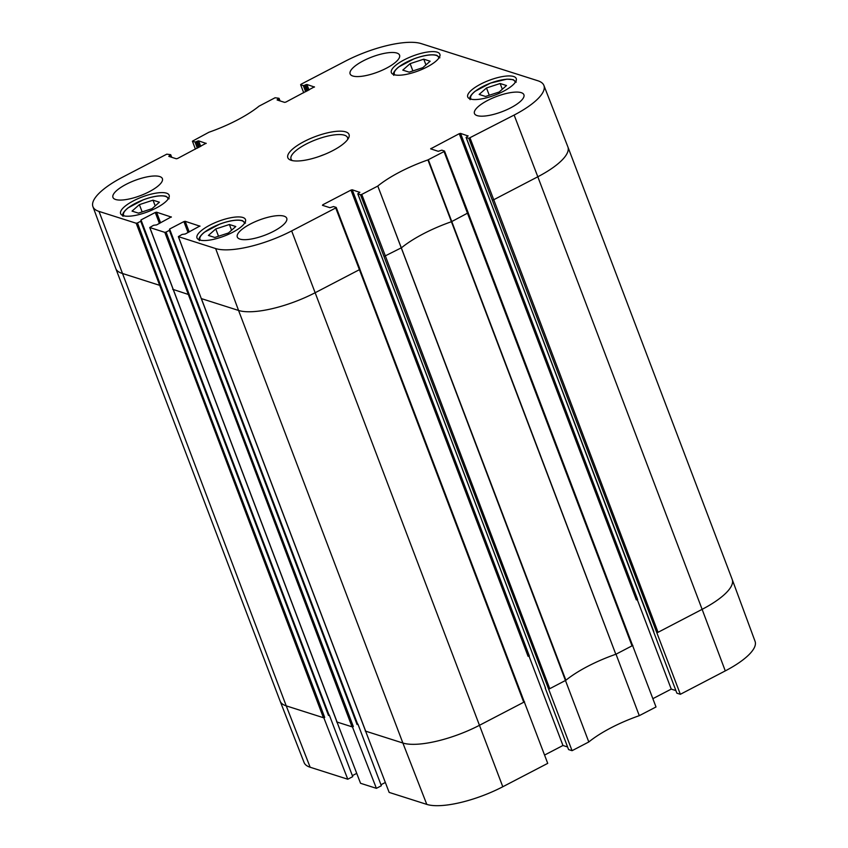 <?xml version="1.0" encoding="UTF-8"?>
<svg xmlns="http://www.w3.org/2000/svg" width="848" height="848" viewBox="0 0 848 848"><rect width="100%" height="100%" fill="white"/><g stroke="black" fill="none" stroke-linecap="round" stroke-linejoin="round"><path stroke-width="1.27" d="M139.379 204.633L153.032 200.181L159.403 202.206L152.068 208.672L138.415 213.134L132.044 211.11L139.379 204.633L142.146 211.915M153.032 200.181L155.205 205.905M410.125 63.642L423.767 59.18L430.148 61.215L422.813 67.681L409.16 72.144L402.779 70.119L410.125 63.642L412.891 70.925M423.767 59.18L425.95 64.914M137.482 222.95L136.199 223.247L99.004 211.406A59.826 18.285 159.2 0 1 92.92 206.626L115.773 268.477A60.431 18.476 -20.8 0 0 115.784 268.53A60.431 18.476 -20.8 0 0 121.911 273.3L159.106 285.151L160.389 284.854L137.482 222.95L140.747 221.243L328.483 715.447L329.321 715.012L352.736 776.641L347.775 779.227L323.862 717.853L324.699 717.408L323.862 717.853M115.784 268.53L280.105 701.095A60.431 18.476 -20.8 0 0 280.126 701.137L304.103 762.564A59.826 18.285 -20.8 0 0 310.145 767.239L347.775 779.227M725.273 670.895A59.826 18.285 -20.8 0 0 755.08 641.374L732.227 579.523A60.431 18.476 -20.8 0 0 732.216 579.47L567.895 146.905A60.431 18.476 -20.8 0 0 567.874 146.863L543.897 85.436A59.826 18.285 159.2 0 1 514.132 115.063L468.785 138.309L656.776 632.597L680.361 694.289L725.273 670.895L702.123 609.341A60.431 18.476 -20.8 0 0 732.227 579.523M680.361 694.289L676.884 693.176L466.188 137.482L468.785 138.309M675.898 690.569L671.245 689.095L652.886 698.657M545.434 687.802L357.888 193.885L360.485 194.711L572.061 750.681L588.798 741.968A68.593 20.967 159.2 0 1 639.286 715.67L656.013 706.967L632.513 645.296M572.061 750.681L568.584 749.579L545.179 687.94M567.598 746.971L562.955 745.487L544.596 755.049M365.499 730.891L389.158 792.403L426.788 804.392A59.826 18.285 -20.8 0 0 502.8 786.753L547.723 763.359L524.212 701.699M385.299 782.503L380.964 784.75M172.674 289.285L187.715 294.256L188.998 293.959L166.091 232.066L169.367 230.359L357.093 724.563L357.93 724.118L381.346 785.757L376.395 788.333L352.471 726.959L353.319 726.524L352.471 726.959M336.889 721.775L360.548 783.287L376.395 788.333M356.69 773.387L352.355 775.644M318.032 686.127L141.001 219.918L140.747 221.243M346.641 695.243L169.611 229.034L169.367 230.359M636.35 599.875L637.632 599.578L460.549 133.401L459.266 133.698L636.35 599.875M528.06 656.278L529.343 655.981L352.249 189.793L350.977 190.09L528.06 656.278M160.59 222.823L156.551 212.191L171.381 217.088M166.091 232.066L164.809 232.363L149.746 227.518L153.52 225.314L156.626 224.89L171.296 216.887M336.624 721.913L352.037 726.821L164.809 232.363M336.995 721.849L149.842 227.593M306.828 91.171L304.602 85.309L305.651 84.768L307.877 90.619M309.032 90.015L306.923 84.471L305.651 84.768M306.923 84.471L314.491 87.058M277.826 100.212L277.519 99.407L277.126 99.99L284.61 102.375L285.882 102.078L314.407 86.846M169.611 229.034L183.889 221.593L188.044 232.543M189.21 231.939L185.161 221.296L183.889 221.593M365.244 731.029L402.874 743.018L426.788 804.392M185.161 221.296L199.99 226.204M323.152 205.545L322.844 204.739L322.452 205.311L329.936 207.696L333.54 206.562L336.137 207.389L335.734 207.961L291.659 230.91A59.826 18.285 159.2 0 1 215.646 248.559L178.356 236.624L182.129 234.43L185.235 234.006L199.905 226.003M365.605 730.965L201.368 298.602L238.564 310.453L402.874 743.018A60.431 18.476 -20.8 0 0 479.661 725.199L524.573 701.805M548.921 689.127L565.892 680.255A67.988 20.787 159.2 0 1 615.807 654.264A67.988 20.787 159.2 0 1 616.019 654.19L632.862 645.413M616.019 654.19L639.286 715.67M384.165 256.425L401.581 247.69A67.988 20.787 159.2 0 1 451.486 221.699L468.213 212.795L444.532 151.071L441.84 150.16L438.225 151.304L430.646 148.835L459.266 133.698M444.532 151.071L444.034 151.569L632.025 645.847L632.534 645.36L468.191 212.912M657.211 632.735L702.123 609.341L537.812 176.776A60.431 18.476 -20.8 0 0 567.895 146.905M656.776 632.597L658.048 632.301L493.737 199.736L537.812 176.776L514.132 115.063M444.034 151.569L427.933 159.912A68.593 20.967 -20.8 0 0 377.784 186.03L588.798 741.968M322.844 204.739L350.977 190.09M562.955 745.487L528.951 655.97M352.249 189.793L359.817 192.39M548.476 688.989L549.758 688.693L385.437 256.128L361.767 194.415L360.485 194.711M215.646 248.559L238.564 310.453A60.431 18.476 -20.8 0 0 315.339 292.634L359.414 269.685L523.735 702.25L524.234 701.752L359.891 269.314M357.888 193.885L359.732 192.178M171.752 157.315L170.671 154.686L166.802 154.156L122.727 177.105A59.826 18.285 159.2 0 0 92.92 206.626M195.432 149.174L192.422 141.181L195.019 142.008L197.361 148.177M198.527 147.563L196.301 141.711L197.351 141.16L199.577 147.022M200.743 146.418L198.633 140.863L197.351 141.16M427.933 159.912L615.807 654.264L428.335 159.742M565.764 680.361A67.988 20.787 159.2 0 1 565.892 680.255L377.784 186.03M357.093 724.563L357.591 724.065L169.844 229.988M328.483 715.447L328.982 714.949L141.234 220.872M303.732 92.782L300.616 84.705L301.125 84.206L345.2 61.247A59.826 18.285 159.2 0 1 421.212 43.608L537.855 80.761A59.826 18.285 159.2 0 1 543.897 85.436M352.8 76.002A26.436 8.088 159.2 0 1 350.118 73.914A26.436 8.088 159.2 0 1 371.965 56.975A26.436 8.088 159.2 0 1 399.556 55.141A26.436 8.088 159.2 0 1 382.172 70.246A26.436 8.088 159.2 0 1 352.8 76.002M115.635 199.503A26.436 8.088 159.2 0 1 112.954 197.425A26.436 8.088 159.2 0 1 134.8 180.476A26.436 8.088 159.2 0 1 162.392 178.642A26.436 8.088 159.2 0 1 145.008 193.747A26.436 8.088 159.2 0 1 115.635 199.503M239.984 239.115A26.436 8.088 159.2 0 1 237.302 237.027A26.436 8.088 159.2 0 1 259.149 220.088A26.436 8.088 159.2 0 1 286.741 218.254A26.436 8.088 159.2 0 1 269.357 233.348A26.436 8.088 159.2 0 1 239.984 239.115M477.148 115.614A26.436 8.088 159.2 0 1 474.467 113.526A26.436 8.088 159.2 0 1 496.313 96.577A26.436 8.088 159.2 0 1 523.905 94.743A26.436 8.088 159.2 0 1 506.521 109.848A26.436 8.088 159.2 0 1 477.148 115.614M394.002 74.677A25.938 7.929 159.2 0 1 391.373 72.631A25.938 7.929 159.2 0 1 412.796 56.01A25.938 7.929 159.2 0 1 439.858 54.219A25.938 7.929 159.2 0 1 422.813 69.027A25.938 7.929 159.2 0 1 394.002 74.677M123.257 215.678A25.938 7.929 159.2 0 1 120.628 213.622A25.938 7.929 159.2 0 1 142.061 197.001A25.938 7.929 159.2 0 1 169.123 195.21A25.938 7.929 159.2 0 1 152.068 210.018A25.938 7.929 159.2 0 1 123.257 215.678M199.63 239.995A25.938 7.929 159.2 0 1 197.001 237.949A25.938 7.929 159.2 0 1 218.424 221.328A25.938 7.929 159.2 0 1 245.485 219.537A25.938 7.929 159.2 0 1 228.441 234.345A25.938 7.929 159.2 0 1 199.63 239.995M470.364 99.004A25.938 7.929 159.2 0 1 467.736 96.958A25.938 7.929 159.2 0 1 489.169 80.337A25.938 7.929 159.2 0 1 516.231 78.535A25.938 7.929 159.2 0 1 499.186 93.354A25.938 7.929 159.2 0 1 470.364 99.004M292.306 160.59A30.221 9.233 159.2 0 1 291.034 159.053A30.221 9.233 159.2 0 1 310.898 141.796A30.221 9.233 159.2 0 1 344.468 135.214A30.221 9.233 159.2 0 1 347.532 137.599A30.221 9.233 159.2 0 1 347.606 139.591M345.708 131.875A32.733 10.006 -20.8 0 0 304.676 141.245A32.733 10.006 -20.8 0 0 290.588 160.092A32.733 10.006 -20.8 0 0 321.986 155.438A32.733 10.006 -20.8 0 0 348.549 138.076A32.733 10.006 -20.8 0 0 345.708 131.875M192.422 141.181L208.926 132.246A68.593 20.967 -20.8 0 0 259.075 106.138L275.091 97.753L278.971 98.283L279.257 100.668M196.301 141.711L195.019 142.008M198.633 140.863L206.191 143.45M169.526 156.604L169.229 155.809L168.826 156.382L176.31 158.767L177.592 158.47L206.117 143.248M169.229 155.809L170.278 155.258L170.957 157.06M141.001 219.918L155.269 212.488L159.435 223.437M156.551 212.191L155.269 212.488M377.455 186.242L361.767 194.415M460.549 133.401L468.107 135.987M466.188 137.482L468.032 135.786M300.722 84.779L303.319 85.606L305.662 91.775M304.602 85.309L303.319 85.606M277.519 99.407L278.568 98.866M324.381 154.495A30.221 9.233 -20.8 0 0 319.569 156.318M671.245 689.095L637.251 599.578M479.152 94.435L486.498 87.969L500.14 83.507L506.521 85.542L499.175 92.008L485.533 96.471L479.152 94.435M500.14 83.507L502.323 89.241M486.498 87.969L489.264 95.252M208.407 235.437L215.752 228.96L229.395 224.497L235.776 226.533L228.43 232.999L214.788 237.461L208.407 235.437M229.395 224.497L231.578 230.232M215.752 228.96L218.519 236.242M124.158 215.911A23.67 7.24 159.2 0 1 137.705 202.206A23.67 7.24 159.2 0 1 165.455 196.386A23.67 7.24 159.2 0 1 167.999 199.259M394.903 74.921A23.67 7.24 159.2 0 1 408.45 61.215A23.67 7.24 159.2 0 1 436.19 55.396A23.67 7.24 159.2 0 1 438.734 58.268M632.534 645.349L444.511 151.198M291.659 230.91L502.8 786.753M171.667 157.283L170.755 154.887M280.126 701.137A60.431 18.476 -20.8 0 0 286.232 705.865L310.145 767.239M99.004 211.406L286.232 705.865L323.427 717.715L136.199 223.247M160.389 284.854L324.699 717.408M188.998 293.959L353.319 726.524M365.583 731.093L201.262 298.528L178.451 236.709M335.734 207.961L359.414 269.685L359.923 269.187L336.221 207.59M492.455 200.033L493.737 199.736L470.057 138.012M279.967 100.891L279.056 98.495M431.452 149.142L431.144 148.336M471.276 99.248A23.67 7.24 159.2 0 1 484.823 85.542A23.67 7.24 159.2 0 1 512.563 79.712A23.67 7.24 159.2 0 1 515.107 82.595M200.531 240.238A23.67 7.24 159.2 0 1 214.078 226.533A23.67 7.24 159.2 0 1 241.818 220.713A23.67 7.24 159.2 0 1 244.362 223.586M169.134 198.792L166.102 196.323C160.887 195.019 153.318 196.153 143.397 199.746L127.868 208.004C123.49 211.735 121.868 214.502 122.992 216.314M439.879 57.802L436.837 55.332C431.632 54.018 424.064 55.162 414.142 58.756L398.613 67.013C394.235 70.744 392.603 73.511 393.737 75.324M336.963 721.977L149.736 227.518M524.234 701.752L336.243 207.463M280.041 100.912L279.077 98.368M328.982 714.949L141.256 220.745M178.356 236.624L201.262 298.528M357.591 724.065L169.865 229.861M545.508 688.004L357.782 193.8M653.808 631.601L466.082 137.408M516.252 82.129L513.21 79.659L506.945 79.15L490.504 83.083L474.986 91.34C470.598 95.061 468.976 97.838 470.11 99.651M245.507 223.119L242.464 220.65C237.26 219.335 229.691 220.48 219.77 224.073L204.241 232.331C199.863 236.051 198.231 238.829 199.365 240.641"/></g></svg>
